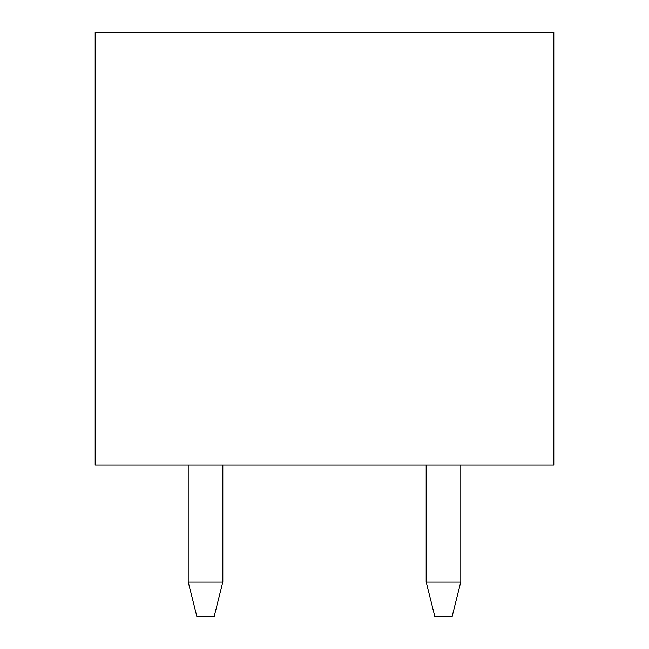 <?xml version="1.0" encoding="UTF-8"?>
<svg xmlns="http://www.w3.org/2000/svg" width="649" height="649" viewBox="0 0 649 649"><rect width="100%" height="100%" fill="white"/><g stroke="black" fill="none" stroke-linecap="round" stroke-linejoin="round"><path stroke-width="0.97" d="M214.17 616.55L196.866 616.55L214.17 616.55L222.826 581.934L222.826 465.114L222.826 581.934L188.21 581.934L188.21 465.114L188.21 581.934L222.826 581.934L214.17 616.55M188.21 581.934L196.866 616.55L188.21 581.934M426.174 581.934L426.174 465.114L426.174 581.934L460.79 581.934L460.79 465.114L460.79 581.934L452.134 616.55L434.83 616.55L452.134 616.55L460.79 581.934L426.174 581.934L434.83 616.55L426.174 581.934M553.816 465.114L95.184 465.114L95.184 32.45L553.816 32.45L553.816 465.114L553.816 32.45L95.184 32.45L95.184 465.114L553.816 465.114"/></g></svg>
